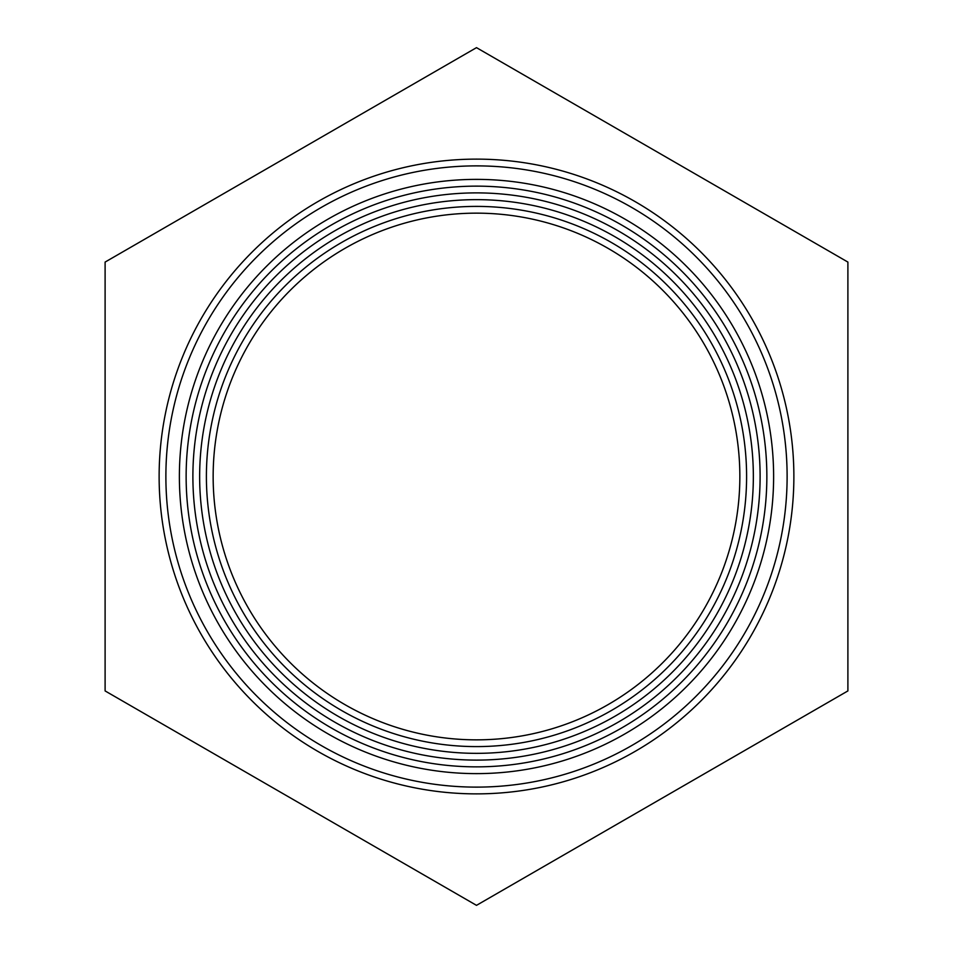 <?xml version="1.0" encoding="UTF-8"?>
<svg xmlns="http://www.w3.org/2000/svg" width="953" height="953" viewBox="0 0 953 953"><rect width="100%" height="100%" fill="white"/><g stroke="black" fill="none" stroke-linecap="round" stroke-linejoin="round"><path stroke-width="1.43" d="M476.5 213.15A263.35 263.35 0 0 1 704.565 608.181A263.35 263.35 0 0 1 248.435 608.181A263.35 263.35 0 0 1 476.5 213.15M476.5 206.396A270.104 270.104 0 0 0 242.586 611.552A270.104 270.104 0 0 0 710.414 611.552A270.104 270.104 0 0 0 476.5 206.396M476.5 199.642A276.858 276.858 0 0 1 716.263 614.923A276.858 276.858 0 0 1 236.737 614.923A276.858 276.858 0 0 1 476.5 199.642M476.5 192.887A283.613 283.613 0 0 0 230.888 618.306A283.613 283.613 0 0 0 722.112 618.306A283.613 283.613 0 0 0 476.5 192.887M476.5 905.35L847.896 690.925L847.896 262.075L476.5 47.65L105.104 262.075L105.104 690.925L476.5 905.35M793.873 476.5A317.373 317.373 0 0 1 476.5 793.873A317.373 317.373 0 0 1 159.127 476.5A317.373 317.373 0 0 1 476.5 159.127A317.373 317.373 0 0 1 793.873 476.5M179.378 476.5A297.122 297.122 0 0 0 476.5 773.622A297.122 297.122 0 0 0 773.622 476.5A297.122 297.122 0 0 0 476.5 179.378A297.122 297.122 0 0 0 179.378 476.5M186.133 476.5A290.367 290.367 0 0 1 621.678 225.039A290.367 290.367 0 0 1 621.678 727.961A290.367 290.367 0 0 1 186.133 476.5M165.882 476.5A310.618 310.618 0 0 0 476.5 787.118A310.618 310.618 0 0 0 787.118 476.5A310.618 310.618 0 0 0 476.5 165.882A310.618 310.618 0 0 0 165.882 476.5"/></g></svg>
